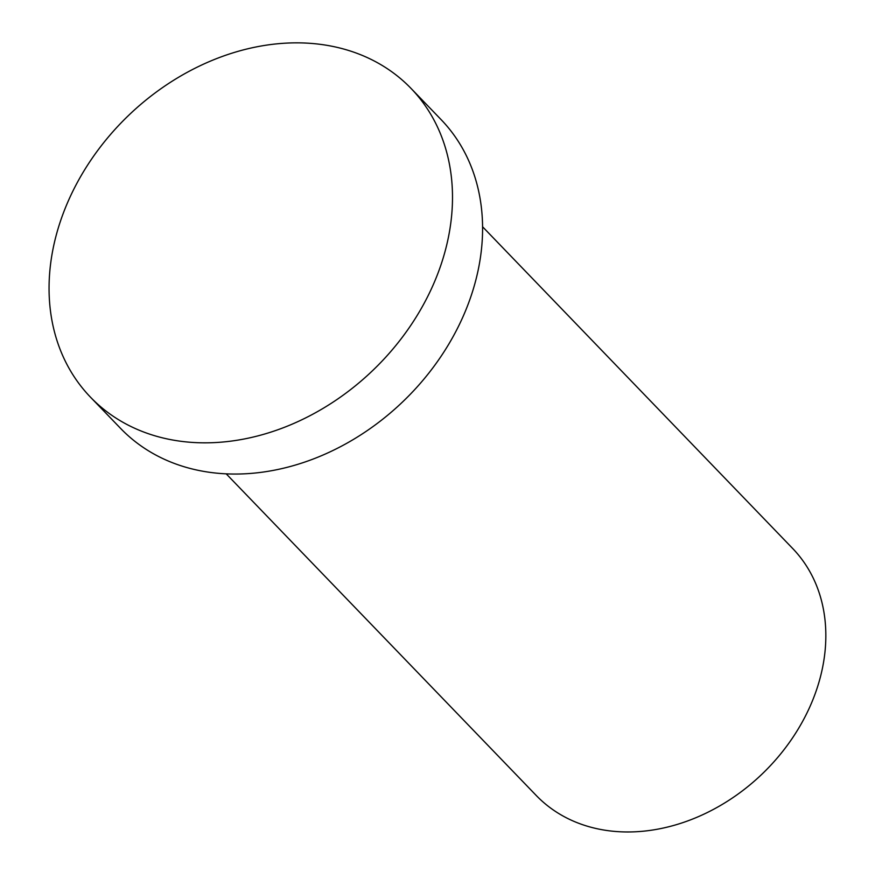 <?xml version="1.0" encoding="UTF-8"?>
<svg xmlns="http://www.w3.org/2000/svg" width="875" height="875" viewBox="0 0 875 875"><rect width="100%" height="100%" fill="white"/><g stroke="black" fill="none" stroke-linecap="round" stroke-linejoin="round"><path stroke-width="1.31" d="M226.22 473.856L536.288 795.528A178.03 141.236 -43.9 0 0 762.475 773.675A178.03 141.236 -43.9 0 0 792.63 548.439L482.573 226.756M443.056 258.377A222.534 176.542 -43.9 0 0 411.009 88.397A222.534 176.542 -43.9 0 0 128.275 115.719A222.534 176.542 -43.9 0 0 90.573 397.272A222.534 176.542 -43.9 0 0 285.491 426.891A222.534 176.542 -43.9 0 0 443.056 258.377M90.573 397.272L120.662 428.477A222.534 176.542 -43.9 0 0 315.58 458.106A222.534 176.542 -43.9 0 0 473.145 289.581A222.534 176.542 -43.9 0 0 441.098 119.612L411.009 88.397"/></g></svg>
